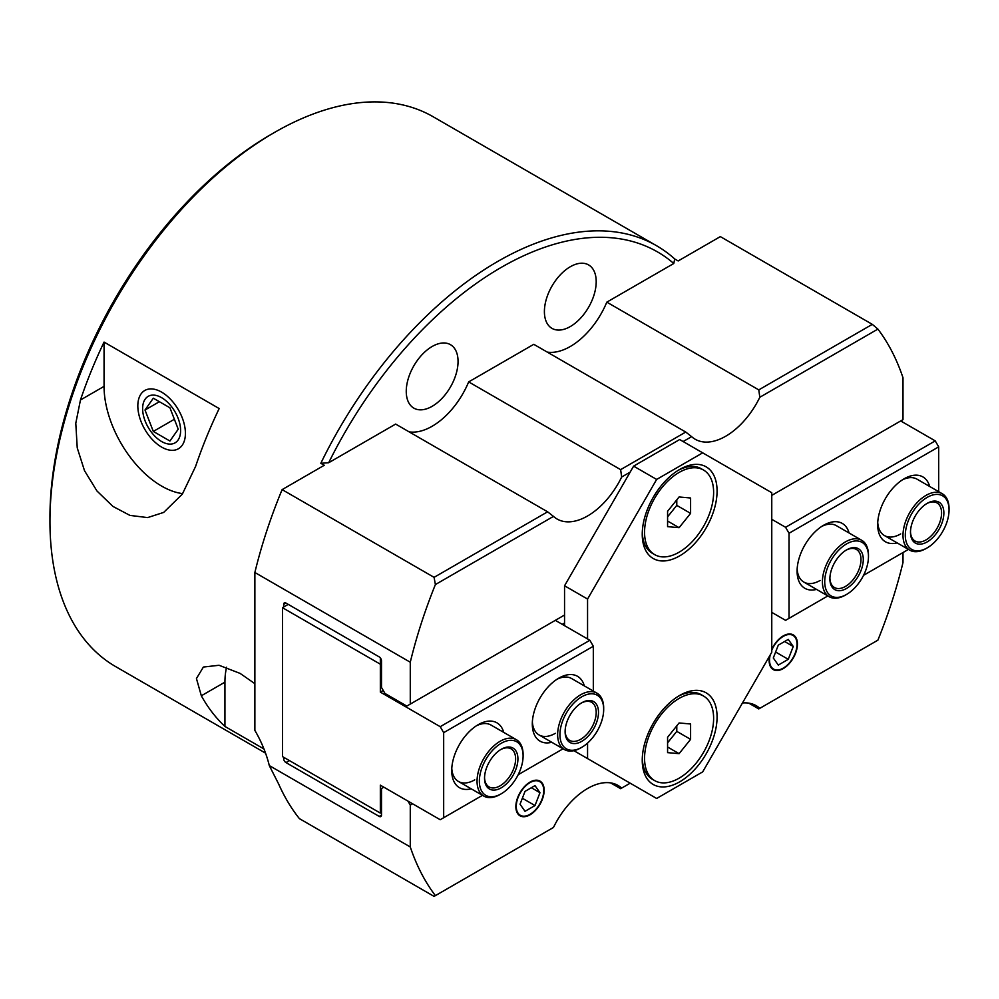 <?xml version="1.0" encoding="UTF-8"?>
<svg xmlns="http://www.w3.org/2000/svg" width="999" height="999" viewBox="0 0 999 999"><rect width="100%" height="100%" fill="white"/><g stroke="black" fill="none" stroke-linecap="round" stroke-linejoin="round"><path stroke-width="1.5" d="M180.607 430.581A26.861 15.509 60 0 1 152.123 433.116A26.861 15.509 60 0 1 152.123 395.129A26.861 15.509 60 0 1 180.607 430.581M153.309 398.201L169.93 407.792L178.234 429.208L169.93 441.021L153.309 431.431L145.005 410.015L153.309 398.201M159.39 401.71L145.005 410.015M174.375 419.268L153.309 431.431M678.196 470.342A48.839 28.197 -60 0 1 701.211 468.706L703.508 470.029A48.839 28.197 -60 0 1 713.623 492.382A48.839 28.197 -60 0 1 692.307 541.545A48.839 28.197 -60 0 1 654.67 554.632A48.839 28.197 -60 0 1 644.555 532.267A48.839 28.197 -60 0 1 665.871 483.116A48.839 28.197 -60 0 1 703.508 470.029M654.67 554.632L652.372 553.296A48.839 28.197 -60 0 1 642.282 532.554M679.083 496.978L690.596 498.002L690.596 513.361L679.095 527.684L667.582 526.648L667.582 511.301L679.083 496.978M679.095 527.684L667.582 521.028M667.582 516.845L676.785 505.382L676.785 499.837M690.596 513.361L676.785 505.382M678.196 696.328A48.839 28.197 -60 0 1 701.211 694.68L703.508 696.016A48.839 28.197 -60 0 1 713.623 718.381A48.839 28.197 -60 0 1 692.307 767.532A48.839 28.197 -60 0 1 654.67 780.606A48.839 28.197 -60 0 1 644.555 758.253A48.839 28.197 -60 0 1 665.871 709.103A48.839 28.197 -60 0 1 703.508 696.016M654.67 780.606L652.372 779.282A48.839 28.197 -60 0 1 642.282 758.541M679.095 722.964L690.596 723.988L690.596 739.347L679.095 753.658L667.582 752.634L667.582 737.287L679.095 722.964M679.095 753.658L667.582 747.015M667.582 742.819L676.785 731.368L676.785 725.823M690.596 739.347L676.785 731.368M516.271 806.393A19.431 11.214 -60 0 1 530.007 782.604A19.431 11.214 -60 0 1 543.743 790.534A19.431 11.214 -60 0 1 530.007 814.322A19.431 11.214 -60 0 1 516.271 806.393M534.989 805.556L525.024 811.313L520.042 804.22L525.024 791.37L534.989 785.614L539.972 792.707L534.989 805.556L522.352 798.251M531.343 787.724L539.972 792.707M771.765 650.237A19.431 11.214 -60 0 1 787.187 634.777A19.431 11.214 -60 0 1 797.015 644.305A19.431 11.214 -60 0 1 783.278 668.106A19.431 11.214 -60 0 1 770.192 654.969M778.296 645.154L788.261 639.397L793.243 646.49L788.261 659.328L778.296 665.084L773.301 657.991L778.296 645.154M775.624 652.035L788.261 659.328M784.615 641.495L793.243 646.49M379.195 816.408A3.259 1.886 -120 0 0 380.831 816.57A3.259 1.886 -120 0 0 381.506 815.084L379.195 816.408L285.951 762.574L289.398 760.576M383.803 787.162L381.506 788.498L381.506 815.084M284.802 757.916L283.641 758.578A3.259 1.886 -120 0 0 285.951 762.574M482.48 795.329L443.668 817.731L443.668 732.667L593.319 646.253L589.872 640.272L555.332 620.342L564.547 615.022L406.83 706.081L384.952 693.443L381.506 687.462L381.506 660.876A3.259 1.886 -120 0 0 379.195 656.892L285.951 603.059A3.259 1.886 -120 0 0 284.315 602.897A3.259 1.886 -120 0 0 283.641 604.383L285.951 603.059M283.641 758.578L283.641 757.254M283.641 607.042L283.641 604.383M265.547 753.146L115.697 666.633A317.47 183.292 -60 0 1 49.95 521.303A317.47 183.292 -60 0 1 274.438 132.48A317.47 183.292 -60 0 1 433.166 116.758L656.505 245.704A317.47 183.292 120 0 0 320.829 463.286L324.275 465.272L282.118 489.622L434.078 577.347L435.389 584.565L553.471 516.396L547.602 511.813L395.641 424.076L328.683 462.737A1681.504 970.803 180 0 1 320.829 463.286M274.438 132.48L270.979 134.478A312.587 180.469 120 0 0 49.95 517.32L49.95 521.303M263.961 748.975L224.937 726.448A317.47 183.292 -60 0 1 201.336 695.779L196.441 678.533L203.384 667.057L219.031 665.272L240.097 673.401L254.87 683.666M547.277 352.11A61.051 35.252 -60 0 0 606.818 302.148L758.778 389.885L759.814 397.265L877.896 329.096L872.302 324.35L720.341 236.613L678.171 260.951L674.725 258.966A317.47 183.292 120 0 0 656.505 245.704M80.457 400A317.47 183.292 -60 0 1 104.058 342.083L219.181 408.554A317.47 183.292 120 0 0 195.579 466.471L182.293 494.205L163.674 512.425L147.602 517.594L129.945 515.397L112.899 506.406L96.953 490.971L84.515 470.704L77.235 447.877L75.787 423.251L80.457 400L104.058 386.376L104.058 342.083M328.683 462.737A312.587 180.469 -60 0 1 673.776 263.499A1681.504 970.803 180 0 0 674.725 258.966M282.118 489.622A366.321 211.488 -60 0 0 254.87 572.489L254.87 730.394A81.406 47.003 60 0 1 269.293 765.571L278.671 784.053A366.321 211.488 120 0 0 299.388 818.618L434.078 896.39L553.471 827.459A61.051 35.252 -60 0 1 618.094 785.476A61.051 35.252 -60 0 1 621.665 788.086L620.629 788.686L610.589 782.879M742.469 702.971A61.051 35.252 -60 0 1 756.243 705.719A61.051 35.252 -60 0 1 759.814 708.328L758.778 708.928L748.738 703.121M161.613 392.132A33.654 19.431 60 0 1 183.604 421.79A33.654 19.431 60 0 1 178.446 448.751A33.654 19.431 60 0 1 161.613 447.09A33.654 19.431 60 0 1 139.635 417.432A33.654 19.431 60 0 1 144.793 390.472A33.654 19.431 60 0 1 161.613 392.132M224.937 726.448L224.937 682.155A81.406 47.003 60 0 1 226.611 667.207M182.68 493.631A81.406 47.003 60 0 1 104.058 386.376M547.602 830.843L553.471 827.459M759.814 397.265A61.051 35.252 -60 0 1 695.192 439.248A61.051 35.252 -60 0 1 691.62 436.638L685.739 432.055L533.778 344.318L468.668 381.905A61.051 35.252 -60 0 1 409.128 431.868M468.668 381.905L620.629 469.642L621.665 477.023A61.051 35.252 -60 0 1 557.042 519.005A61.051 35.252 -60 0 1 553.471 516.396M547.602 511.813L434.078 577.347M872.302 324.35L758.778 389.885M685.739 432.055L620.629 469.642M621.665 477.023L630.169 472.115M683.116 441.546L691.62 436.638M606.818 302.148L673.776 263.499M582.167 316.383A36.626 21.154 120 0 0 596.203 281.693A36.626 21.154 120 0 0 588.611 264.922A36.626 21.154 120 0 0 551.985 286.076A36.626 21.154 120 0 0 551.985 328.371A36.626 21.154 120 0 0 582.167 316.383M444.018 396.141A36.626 21.154 120 0 0 458.054 361.451A36.626 21.154 120 0 0 450.474 344.68A36.626 21.154 120 0 0 413.836 365.834A36.626 21.154 120 0 0 413.836 408.129A36.626 21.154 120 0 0 444.018 396.141M902.996 552.547L902.996 562.499A366.321 211.488 120 0 1 877.896 640.159L759.814 708.328M630.169 783.179L621.665 788.086M771.765 649.375A20.017 11.551 -60 0 1 793.281 634.902A20.017 11.551 -60 0 1 797.427 644.068A20.017 11.551 -60 0 1 788.686 664.21A20.017 11.551 -60 0 1 773.263 669.58A20.017 11.551 -60 0 1 769.118 660.414A20.017 11.551 -60 0 1 769.58 656.018M544.155 790.296A20.017 11.551 -60 0 1 535.427 810.439A20.017 11.551 -60 0 1 520.004 815.796A20.017 11.551 -60 0 1 515.859 806.63A20.017 11.551 -60 0 1 524.587 786.488A20.017 11.551 -60 0 1 540.022 781.131A20.017 11.551 -60 0 1 544.155 790.296M877.896 329.096A366.321 211.488 120 0 1 902.996 377.747L902.996 419.617L771.765 495.379M407.979 801.123L410.277 805.107L412.587 803.783M410.277 805.107L410.277 846.965A366.321 211.488 120 0 0 435.389 895.628M435.389 584.565A366.321 211.488 120 0 0 410.277 662.225L410.277 704.083M269.293 765.571L410.277 846.965M254.87 572.489L410.277 662.225M717.082 491.058A52.91 30.544 -60 0 1 679.67 555.869A52.91 30.544 -60 0 1 642.245 534.265A52.91 30.544 -60 0 1 679.67 469.455A52.91 30.544 -60 0 1 717.082 491.058M717.082 717.045A52.91 30.544 -60 0 1 679.67 781.842A52.91 30.544 -60 0 1 642.245 760.251A52.91 30.544 -60 0 1 679.67 695.441A52.91 30.544 -60 0 1 717.082 717.045M702.684 452.847L656.643 479.433L633.616 466.133L679.67 439.548L771.765 492.719L771.765 652.235L702.684 771.877L656.643 798.463L573.888 750.686M564.547 625.649L564.547 585.776L587.562 599.063L656.643 479.433M633.616 466.133L564.547 585.776M587.562 599.063L587.562 638.948M587.562 743.069L587.562 758.578M771.765 519.305L785.576 527.285L789.035 533.266L938.685 446.865L935.239 440.884L785.576 527.285M900.698 420.941L935.239 440.884M938.685 446.865L938.685 491.683M827.846 595.928L785.576 620.342L771.765 612.362M908.428 549.413L863.548 575.324M789.035 533.266L789.035 618.344M929.682 486.476A37.45 21.616 120 0 0 904.157 478.771L904.157 478.771A37.45 21.616 120 0 0 877.671 524.625A37.45 21.616 120 0 0 897.114 542.882M849.088 533.004A37.45 21.616 120 0 0 823.563 525.287L823.563 525.287A37.45 21.616 120 0 0 797.09 571.153A37.45 21.616 120 0 0 816.533 589.398M820.117 580.456A32.567 18.794 -60 0 1 803.833 582.067A32.567 18.794 -60 0 1 797.152 569.055M821.777 526.398A32.567 18.794 -60 0 1 836.4 525.674L861.725 540.297A32.567 18.794 120 0 0 836.625 549.013A32.567 18.794 120 0 0 822.414 581.793A32.567 18.794 120 0 0 829.158 596.69A32.567 18.794 120 0 0 845.441 595.079L846.59 594.417A30.932 17.857 -60 0 1 824.724 581.793A30.932 17.857 -60 0 1 846.59 543.906A30.932 17.857 -60 0 1 868.468 556.53A30.932 17.857 -60 0 1 846.59 594.417M900.698 533.928A32.567 18.794 -60 0 1 884.415 535.539A32.567 18.794 -60 0 1 877.734 522.527M902.359 479.87A32.567 18.794 -60 0 1 916.982 479.145L942.307 493.768A32.567 18.794 120 0 0 917.219 502.497A32.567 18.794 120 0 0 902.996 535.264A32.567 18.794 120 0 0 909.739 550.162A32.567 18.794 120 0 0 926.023 548.551L927.172 547.889A30.932 17.857 -60 0 1 905.306 535.264A30.932 17.857 -60 0 1 927.172 497.377A30.932 17.857 -60 0 1 949.05 510.002A30.932 17.857 -60 0 1 927.172 547.889M381.506 812.424L380.344 813.086L380.344 785.164L440.209 819.729L443.668 817.731M589.872 640.272L440.209 726.685L380.344 692.12L380.344 664.198L381.506 663.536M380.344 692.12L383.229 690.459M562.237 624.325L564.547 622.989M288.249 604.383L282.492 607.704L380.344 664.198L380.344 657.916M282.492 607.704L282.492 756.593L380.344 813.086M440.209 726.685L443.668 732.667M563.061 748.8L518.181 774.712M593.319 691.071L593.319 646.253M503.733 732.404A37.45 21.616 120 0 0 478.196 724.687A37.45 21.616 120 0 0 451.723 770.541A37.45 21.616 120 0 0 471.166 788.798M584.315 685.876A37.45 21.616 120 0 0 558.791 678.159A37.45 21.616 120 0 0 532.305 724.025A37.45 21.616 120 0 0 551.748 742.269M557.005 679.258A32.567 18.794 -60 0 1 571.615 678.546L596.94 693.169A32.567 18.794 120 0 0 571.853 701.885A32.567 18.794 120 0 0 557.642 734.652A32.567 18.794 120 0 0 564.385 749.562A32.567 18.794 120 0 0 580.656 747.951L581.818 747.289A30.932 17.857 -60 0 1 559.939 734.652A30.932 17.857 -60 0 1 581.818 696.765A30.932 17.857 -60 0 1 603.683 709.402A30.932 17.857 -60 0 1 581.818 747.289M555.332 733.328A32.567 18.794 -60 0 1 539.048 734.939A32.567 18.794 -60 0 1 532.367 721.927M476.411 725.786A32.567 18.794 -60 0 1 491.033 725.062L516.358 739.685A32.567 18.794 120 0 0 491.271 748.413A32.567 18.794 120 0 0 477.047 781.181A32.567 18.794 120 0 0 483.791 796.091A32.567 18.794 120 0 0 500.074 794.48L501.223 793.805A30.932 17.857 -60 0 1 479.358 781.181A30.932 17.857 -60 0 1 501.223 743.293A30.932 17.857 -60 0 1 523.101 755.918A30.932 17.857 -60 0 1 501.223 793.805M474.75 779.857A32.567 18.794 -60 0 1 458.466 781.468A32.567 18.794 -60 0 1 451.785 768.443M523.101 755.918L523.101 754.595A32.567 18.794 120 0 0 516.358 739.685M500.636 749.625A21.978 12.687 -60 0 1 511.063 748.85A21.978 12.687 -60 0 1 515.621 758.915A21.978 12.687 -60 0 1 506.018 781.031A21.978 12.687 -60 0 1 489.085 786.925A21.978 12.687 -60 0 1 484.54 777.509M484.54 778.196A23.601 13.624 120 0 0 501.223 787.824A23.601 13.624 120 0 0 517.919 758.915A23.601 13.624 120 0 0 501.223 749.275A23.601 13.624 120 0 0 484.54 778.196M603.683 709.402L603.683 708.066A32.567 18.794 120 0 0 596.94 693.169M581.231 703.109A21.978 12.687 -60 0 1 591.645 702.334A21.978 12.687 -60 0 1 596.203 712.387A21.978 12.687 -60 0 1 586.613 734.515A21.978 12.687 -60 0 1 569.667 740.396A21.978 12.687 -60 0 1 565.134 730.981M565.122 731.668A23.601 13.624 120 0 0 581.818 741.308A23.601 13.624 120 0 0 598.501 712.387A23.601 13.624 120 0 0 581.818 702.747A23.601 13.624 120 0 0 565.122 731.668M868.468 556.53L868.468 555.207A32.567 18.794 120 0 0 861.725 540.297M846.003 550.237A21.978 12.687 -60 0 1 856.43 549.462A21.978 12.687 -60 0 1 860.988 559.515A21.978 12.687 -60 0 1 851.385 581.643A21.978 12.687 -60 0 1 834.452 587.524A21.978 12.687 -60 0 1 829.907 578.109M829.894 578.796A23.601 13.624 120 0 0 846.59 588.436A23.601 13.624 120 0 0 863.286 559.515A23.601 13.624 120 0 0 846.59 549.887A23.601 13.624 120 0 0 829.894 578.796M949.05 510.002L949.05 508.678A32.567 18.794 120 0 0 942.307 493.768M926.585 503.708A21.978 12.687 -60 0 1 937.012 502.934A21.978 12.687 -60 0 1 941.57 512.999A21.978 12.687 -60 0 1 931.967 535.114A21.978 12.687 -60 0 1 915.034 541.008A21.978 12.687 -60 0 1 910.489 531.593M910.489 532.267A23.601 13.624 120 0 0 927.172 541.908A23.601 13.624 120 0 0 943.868 512.999A23.601 13.624 120 0 0 927.172 503.359A23.601 13.624 120 0 0 910.489 532.267M224.937 682.155L201.336 695.779M458.466 781.468L483.791 796.091M539.048 734.939L564.385 749.562M803.833 582.067L829.158 596.69M884.415 535.539L909.739 550.162"/></g></svg>
